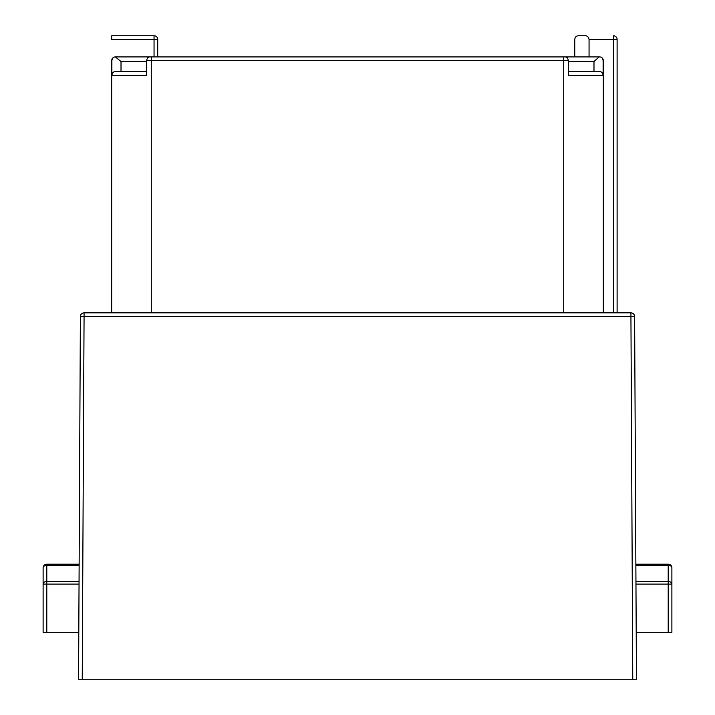 <?xml version="1.0" encoding="UTF-8"?>
<svg xmlns="http://www.w3.org/2000/svg" width="715" height="715" viewBox="0 0 715 715"><rect width="100%" height="100%" fill="white"/><g stroke="black" fill="none" stroke-linecap="round" stroke-linejoin="round"><path stroke-width="1.07" d="M78.561 679.25L82.243 679.25L78.561 679.25L80.384 316.513A3.682 3.682 0 0 1 84.066 312.848L630.934 312.848A3.682 3.682 0 0 1 634.616 316.513L636.439 679.25L632.757 679.25L636.439 679.25M568.336 71.652L599.617 71.652C601.529 71.616 602.7 72.841 603.12 75.334L603.12 60.605C602.7 58.112 601.529 56.887 599.617 56.923L599.152 56.923L599.617 56.923A3.682 3.682 0 0 1 603.299 60.605L603.299 312.848M564.001 56.923L599.152 56.923L593.986 61.526L568.336 61.526M146.664 61.526L121.014 61.526L115.383 56.923C113.471 56.887 112.3 58.112 111.88 60.605L111.88 75.334C112.3 72.841 113.471 71.616 115.383 71.652L146.664 71.652M150.999 56.923L115.383 56.923A3.682 3.682 0 0 0 111.701 60.605L111.701 312.848L111.701 60.605A3.682 3.682 0 0 1 115.383 56.923M151.285 56.923L151.285 60.605L146.664 60.605C147.067 58.13 148.211 56.905 150.096 56.923L564.904 56.923C566.789 56.905 567.933 58.13 568.336 60.605L151.285 60.605L151.285 312.848M121.014 61.526L121.014 71.652M146.664 60.605L146.664 75.334L111.88 75.334M593.986 71.652L593.986 61.526M603.12 75.334L568.336 75.334L568.336 60.605M111.701 39.432L111.701 35.75L154.047 35.75A3.682 3.682 0 0 1 157.729 39.432L157.729 56.923L157.729 39.432L111.701 39.432M82.243 679.25L632.757 679.25L630.934 316.513L84.066 316.513L82.243 679.25M635.948 581.51L668.203 581.51L668.203 565.252A3.682 2.601 0 0 1 671.885 567.853L671.885 632.301L636.207 632.301M635.867 564.171L668.203 564.171A3.682 3.682 0 0 1 671.885 567.853M79.034 584.11L46.797 584.11L46.797 632.301L43.115 632.301L43.115 567.853A3.682 2.601 0 0 1 46.797 565.252L46.797 581.51L79.052 581.51M46.797 632.301L78.793 632.301M43.115 567.853A3.682 3.682 0 0 1 46.797 564.171A3.682 3.682 0 0 0 43.115 567.853A3.682 3.682 0 0 1 46.797 564.171L79.133 564.171M43.115 584.11A3.682 2.601 0 0 1 46.797 581.51L46.797 584.11L43.115 584.11M668.203 632.301L668.203 581.51A3.682 2.601 0 0 1 671.885 584.11L635.966 584.11M594.558 71.652L599.617 71.652M120.442 71.652L115.383 71.652M617.108 312.848L617.108 39.432L617.108 312.848M613.425 312.848L613.425 39.432L589.062 39.432C588.517 36.805 587.078 35.571 584.718 35.75L578.444 35.75C576.272 35.902 575.048 37.126 574.762 39.432L574.762 56.923M589.062 39.432L589.062 56.923M617.108 39.432A3.682 3.682 0 0 0 613.425 35.75L613.425 39.432L617.108 39.432A3.682 3.682 0 0 0 613.425 35.75M80.384 316.513A3.682 3.682 0 0 1 84.066 312.848L84.066 316.513L80.384 316.513A3.682 3.682 0 0 1 84.066 312.848M599.617 56.923A3.682 3.682 0 0 1 603.299 60.605L603.12 60.605M563.715 312.848L563.715 56.923M668.203 564.171L668.203 565.252L635.867 565.252M79.133 565.252L46.797 565.252L46.797 564.171M154.047 56.923L154.047 35.75A3.682 3.682 0 0 1 157.729 39.432M634.616 316.513L630.934 316.513L630.934 312.848"/></g></svg>
